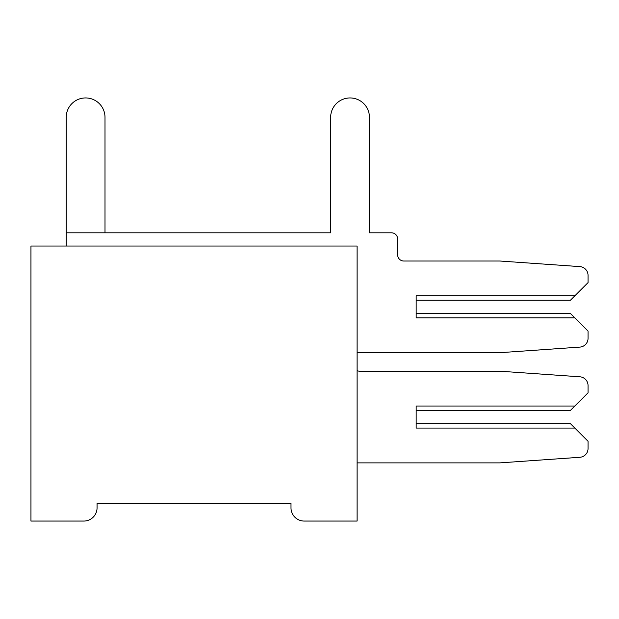 <?xml version="1.0" encoding="UTF-8"?>
<svg xmlns="http://www.w3.org/2000/svg" width="619" height="619" viewBox="0 0 619 619"><rect width="100%" height="100%" fill="white"/><g stroke="black" fill="none" stroke-linecap="round" stroke-linejoin="round"><path stroke-width="0.93" d="M97.059 503.425L290.992 503.425L290.992 507.835A13.223 13.223 0 0 0 304.208 521.059L357.101 521.059L357.101 246.029L30.95 246.029L30.95 521.059L83.836 521.059A13.223 13.223 0 0 0 97.059 507.835L97.059 503.425M66.21 232.814L66.21 117.339A19.39 19.39 0 0 1 85.6 97.941A19.39 19.39 0 0 1 104.998 117.339L104.998 232.814L104.998 117.339L104.998 232.814L104.998 117.339L104.998 232.814L104.998 117.339L104.998 232.814L104.998 117.339L104.998 232.814L104.998 117.339L104.998 232.814L104.998 117.339L104.998 232.814L104.998 117.339L104.998 232.814L104.998 117.339L104.998 232.814L330.654 232.814L66.21 232.814L66.21 117.339L66.21 246.029M416.161 410.428L416.161 423.651L416.161 410.428L416.161 423.651L416.161 410.428L416.161 423.651L416.161 410.428L416.161 423.651L416.161 410.428L416.161 423.651L416.161 410.428L416.161 423.651L416.161 410.428L416.161 423.651L416.161 410.428L416.161 423.651L416.161 410.428L570.424 410.428L574.827 406.025L416.161 406.025L416.161 428.062L574.827 428.062L588.05 441.285L588.05 448.496A8.813 8.813 0 0 1 579.848 457.286L499.904 462.88L579.848 457.286L499.904 462.88L579.848 457.286L499.904 462.88L579.848 457.286L499.904 462.88L579.848 457.286L499.904 462.88L579.848 457.286L499.904 462.88L579.848 457.286L499.904 462.88L579.848 457.286L499.904 462.88L579.848 457.286L499.904 462.88L357.101 462.88M357.101 370.611A6.167 6.167 0 0 0 359.747 371.207A6.167 6.167 0 0 1 357.101 370.611A6.167 6.167 0 0 0 359.747 371.207A6.167 6.167 0 0 1 357.101 370.611A6.167 6.167 0 0 0 359.747 371.207A6.167 6.167 0 0 1 357.101 370.611A6.167 6.167 0 0 0 359.747 371.207A6.167 6.167 0 0 1 357.101 370.611A6.167 6.167 0 0 0 359.747 371.207A6.167 6.167 0 0 1 357.101 370.611A6.167 6.167 0 0 0 359.747 371.207A6.167 6.167 0 0 1 357.101 370.611A6.167 6.167 0 0 0 359.747 371.207A6.167 6.167 0 0 1 357.101 370.611A6.167 6.167 0 0 0 359.747 371.207A6.167 6.167 0 0 1 357.101 370.611A6.167 6.167 0 0 0 359.747 371.207L499.904 371.207L579.848 376.793A8.813 8.813 0 0 1 588.05 385.591L588.05 392.802L574.827 406.025M330.654 117.339L330.654 232.814L330.654 117.339L330.654 232.814L330.654 117.339L330.654 232.814L330.654 117.339L330.654 232.814L330.654 117.339L330.654 232.814L104.998 232.814L330.654 232.814L104.998 232.814L330.654 232.814L104.998 232.814L330.654 232.814L104.998 232.814L330.654 232.814L330.654 117.339L330.654 232.814L330.654 117.339L330.654 232.814L104.998 232.814L330.654 232.814L330.654 117.339L330.654 232.814L104.998 232.814L330.654 232.814L104.998 232.814L330.654 232.814L330.654 117.339A19.39 19.39 0 0 1 350.052 97.941A19.39 19.39 0 0 1 369.442 117.339L369.442 232.814L369.442 117.339M357.101 352.691L499.904 352.691L579.848 347.104A8.813 8.813 0 0 0 588.05 338.307L588.05 331.095L570.424 313.469L416.161 313.469L416.161 300.246L416.161 313.469L416.161 300.246L416.161 313.469L416.161 300.246L416.161 313.469L416.161 300.246L416.161 313.469L416.161 300.246L416.161 313.469L416.161 300.246L416.161 313.469L416.161 300.246L416.161 313.469L416.161 300.246L416.161 313.469L416.161 300.246L570.424 300.246L588.05 282.612L588.05 275.401A8.813 8.813 0 0 0 579.848 266.611L499.904 261.017L403.82 261.017A6.167 6.167 0 0 1 397.646 254.85L397.646 238.98A6.167 6.167 0 0 0 391.479 232.814L369.442 232.814L391.479 232.814M588.05 282.612L588.05 275.401M403.82 261.017A6.167 6.167 0 0 1 397.646 254.85A6.167 6.167 0 0 0 403.82 261.017A6.167 6.167 0 0 1 397.646 254.85A6.167 6.167 0 0 0 403.82 261.017A6.167 6.167 0 0 1 397.646 254.85A6.167 6.167 0 0 0 403.82 261.017A6.167 6.167 0 0 1 397.646 254.85A6.167 6.167 0 0 0 403.82 261.017A6.167 6.167 0 0 1 397.646 254.85A6.167 6.167 0 0 0 403.82 261.017A6.167 6.167 0 0 1 397.646 254.85A6.167 6.167 0 0 0 403.82 261.017A6.167 6.167 0 0 1 397.646 254.85A6.167 6.167 0 0 0 403.82 261.017A6.167 6.167 0 0 1 397.646 254.85A6.167 6.167 0 0 0 403.82 261.017A6.167 6.167 0 0 1 397.646 254.85L397.646 238.98M499.904 352.691L579.848 347.104M574.827 317.872L416.161 317.872L416.161 295.836L574.827 295.836M104.998 232.814L330.654 232.814L104.998 232.814M416.161 423.651L570.424 423.651L574.827 428.062"/></g></svg>
